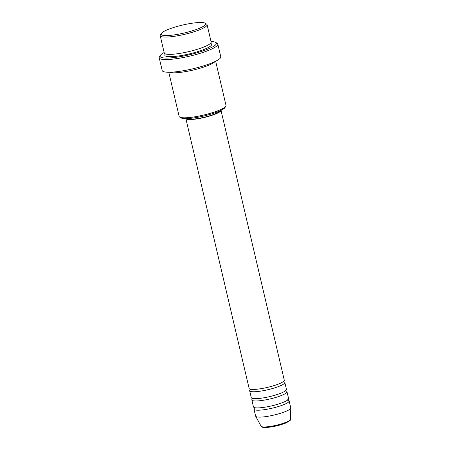 <?xml version="1.0" encoding="UTF-8"?>
<svg xmlns="http://www.w3.org/2000/svg" width="450" height="450" viewBox="0 0 450 450"><rect width="100%" height="100%" fill="white"/><g stroke="black" fill="none" stroke-linecap="round" stroke-linejoin="round"><path stroke-width="0.67" d="M220.989 110.379A18.056 3.195 -13.2 0 1 215.252 114.12A18.056 3.195 -13.2 0 1 196.931 118.901A18.056 3.195 -13.2 0 1 185.856 118.62L249.12 388.406A18.056 3.195 -13.2 0 0 259.931 388.845A18.056 3.195 -13.2 0 0 278.556 384.013A18.056 3.195 -13.2 0 0 284.276 380.16L221.001 110.374M250.566 389.317A18.056 3.195 -13.2 0 0 249.66 390.713A18.056 3.195 -13.2 0 0 260.471 391.151A18.056 3.195 -13.2 0 0 279.096 386.319A18.056 3.195 -13.2 0 0 284.816 382.466A18.056 3.195 -13.2 0 0 283.382 381.623M249.66 390.713L251.28 397.631A18.056 3.195 -13.2 0 0 262.091 398.07A18.056 3.195 -13.2 0 0 280.721 393.244A18.056 3.195 -13.2 0 0 286.442 389.385L284.816 382.466M252.731 398.548A18.056 3.195 -13.2 0 0 251.826 399.938A18.056 3.195 -13.2 0 0 262.637 400.376A18.056 3.195 -13.2 0 0 281.261 395.55A18.056 3.195 -13.2 0 0 286.982 391.691A18.056 3.195 -13.2 0 0 285.548 390.848M251.826 399.938L253.446 406.856A18.056 3.195 -13.2 0 0 264.257 407.301A18.056 3.195 -13.2 0 0 282.887 402.469A18.056 3.195 -13.2 0 0 288.602 398.61L286.982 391.691M254.897 407.773A18.056 3.195 -13.2 0 0 253.986 409.162A18.056 3.195 -13.2 0 0 264.797 409.607A18.056 3.195 -13.2 0 0 283.427 404.775A18.056 3.195 -13.2 0 0 289.147 400.916A18.056 3.195 -13.2 0 0 287.713 400.078M198.394 28.699A22.871 4.05 -13.2 0 0 205.11 23.186A22.871 4.05 -13.2 0 0 168.356 29.368A22.871 4.05 -13.2 0 0 161.303 33.463A22.871 4.05 -13.2 0 0 172.98 35.066A22.871 4.05 -13.2 0 0 198.394 28.699M205.11 23.186L206.528 24.03A24.075 4.264 166.8 0 1 207.084 24.688A24.075 4.264 166.8 0 1 199.457 29.835A24.075 4.264 166.8 0 1 174.623 36.27A24.075 4.264 166.8 0 1 160.206 35.685A24.075 4.264 166.8 0 1 160.414 34.847L161.303 33.463M225.816 106.262L224.921 107.651A22.871 4.05 166.8 0 1 217.873 111.741A22.871 4.05 166.8 0 1 181.114 117.922L179.702 117.079A24.075 4.264 -13.2 0 0 218.396 110.571A24.075 4.264 -13.2 0 0 225.816 106.262A24.075 4.264 -13.2 0 0 226.018 105.429L215.657 61.251M164.16 52.538A28.89 5.113 -13.2 0 0 160.369 55.389A28.89 5.113 -13.2 0 0 175.112 57.414A28.89 5.113 -13.2 0 0 207.219 49.371A28.89 5.113 -13.2 0 0 215.702 42.407A28.89 5.113 -13.2 0 0 211.039 41.546M215.702 42.407L217.114 43.256A30.094 5.327 166.8 0 1 217.811 44.078A30.094 5.327 166.8 0 1 208.277 50.507A30.094 5.327 166.8 0 1 177.238 58.556A30.094 5.327 166.8 0 1 159.216 57.819A30.094 5.327 166.8 0 1 159.474 56.773L160.369 55.389M160.206 35.685L164.267 52.988A24.075 4.264 -13.2 0 0 178.678 53.572A24.075 4.264 -13.2 0 0 203.513 47.132A24.075 4.264 -13.2 0 0 211.14 41.991L207.084 24.688M169.436 72.242A24.075 4.264 -13.2 0 0 207.844 65.587A24.075 4.264 -13.2 0 0 215.072 61.538M187.222 118.586A16.852 2.987 -13.2 0 0 198.101 118.485A16.852 2.987 -13.2 0 0 214.464 114.137A16.852 2.987 -13.2 0 0 219.746 110.959M159.216 57.819L162.191 70.509A30.094 5.327 -13.2 0 0 180.214 71.241A30.094 5.327 -13.2 0 0 211.252 63.191A30.094 5.327 -13.2 0 0 220.787 56.762L217.811 44.078M253.986 409.162L255.611 416.087A18.056 3.195 -13.2 0 0 255.667 416.233A18.056 3.195 -13.2 0 0 266.816 416.464A18.056 3.195 -13.2 0 0 285.047 411.699A18.056 3.195 -13.2 0 0 290.784 407.993A18.056 3.195 -13.2 0 0 290.767 407.841L289.147 400.916M168.784 72.248L179.145 116.421A24.075 4.264 -13.2 0 0 179.702 117.079M285.593 422.421A15.069 2.666 -13.2 0 0 290.379 419.327C291.257 419.895 289.53 421.206 285.204 423.259C278.814 425.621 272.492 427.033 266.231 427.5C261.096 427.556 261.816 426.786 261.067 426.206A15.069 2.666 -13.2 0 0 270.377 426.403A15.069 2.666 -13.2 0 0 285.593 422.421M210.487 43.363A24.075 4.264 166.8 0 1 204.058 49.438A24.075 4.264 166.8 0 1 176.271 56.273A24.075 4.264 166.8 0 1 165.459 53.921M250.408 389.008L250.644 389.469M252.574 398.233L252.81 398.694M254.734 407.458L254.97 407.925M290.379 419.327L290.784 407.993M261.067 426.206L255.667 416.233M287.719 399.724L287.713 400.247M285.553 390.499L285.548 391.016M283.387 381.268L283.382 381.791"/></g></svg>
